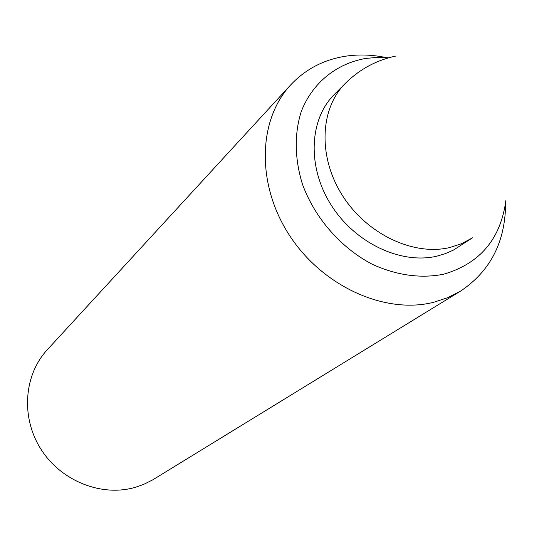 <?xml version="1.0" encoding="UTF-8"?>
<svg xmlns="http://www.w3.org/2000/svg" width="544" height="544" viewBox="0 0 544 544"><rect width="100%" height="100%" fill="white"/><g stroke="black" fill="none" stroke-linecap="round" stroke-linejoin="round"><path stroke-width="0.82" d="M334.322 94.438C309.121 119.435 307.027 166.899 331.072 204.884C354.933 242.964 400.901 264.717 436.961 256.142L445.522 253.586L453.546 250.022L472.45 237.83L461.632 243.685L449.664 247.568C413.202 256.163 366.588 233.988 342.312 195.31C317.852 156.726 319.852 108.63 345.29 83.402L334.322 94.438M505.621 202.701C505.539 241.665 490.477 271.157 460.435 291.176L152.619 479.924L143.46 484.48L135.109 487.383C101.504 497.094 61.044 481.066 40.929 449.174C20.658 417.377 23.882 374.959 47.294 349.744L290.632 84.952C305.456 69.21 323.755 59.636 345.528 56.209C358.761 54.23 372.3 54.692 386.138 57.582M460.435 291.176L447.664 297.69L433.772 302.26C385.315 314.629 322.803 286.62 289.605 235.545C256.176 184.593 257.842 120.061 290.632 84.952M505.92 200.138C500.806 238.898 480.005 263.609 443.51 274.258C420.512 278.705 396.794 275.393 372.341 264.316C340.918 247.887 314.908 218.151 302.546 184.477C294.569 159.052 294.222 133.545 301.301 111.411C312.426 82.865 336.335 63.675 365.514 58.46L376.978 57.419L388.708 57.786M395.665 56.066C376.217 60.275 359.428 69.387 345.29 83.402"/></g></svg>
